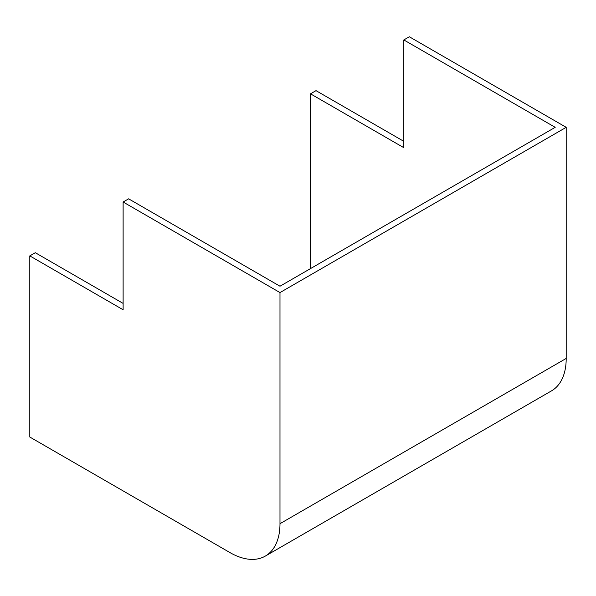<?xml version="1.0" encoding="UTF-8"?>
<svg xmlns="http://www.w3.org/2000/svg" width="596" height="596" viewBox="0 0 596 596"><rect width="100%" height="100%" fill="white"/><g stroke="black" fill="none" stroke-linecap="round" stroke-linejoin="round"><path stroke-width="0.89" d="M123.119 202.007L123.119 309.764L29.8 255.885L29.8 437.024L229.952 552.581A70.76 40.856 -120 0 0 265.332 556.083A70.76 40.856 -120 0 0 279.986 523.69L279.986 292.576L123.119 202.007L128.624 198.833L279.986 286.222L555.189 127.328L403.827 39.939L403.827 147.696L310.509 93.825L310.509 268.595M310.509 93.825L316.014 90.644L403.827 141.341M29.8 255.885L35.306 252.711L123.119 303.409M279.986 292.576L566.2 127.328L409.333 36.766L403.827 39.939M265.332 556.083L551.546 390.842A70.76 40.856 -120 0 0 566.2 358.442L566.2 127.328M279.986 523.69L566.2 358.442"/></g></svg>

